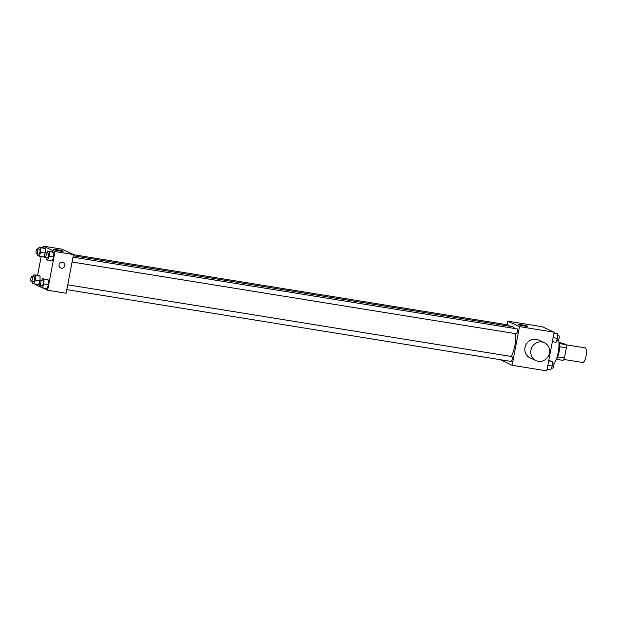 <?xml version="1.0" encoding="UTF-8"?>
<svg xmlns="http://www.w3.org/2000/svg" width="617" height="617" viewBox="0 0 617 617"><rect width="100%" height="100%" fill="white"/><g stroke="black" fill="none" stroke-linecap="round" stroke-linejoin="round"><path stroke-width="0.93" d="M563.737 359.433L582.633 362.48A7.412 2.368 -80.8 0 0 586.15 355.546A7.412 2.368 -80.8 0 0 584.993 347.849L566.105 344.803M559.041 342.597L562.951 343.229L566.074 344.664A9.563 3.054 -80.8 0 1 566.398 347.826L564.455 358.007A9.563 3.054 -80.8 0 1 563.074 360.382L556.349 359.295M558.94 342.327A9.88 3.154 99.2 0 1 559.203 351.189A9.88 3.154 99.2 0 1 556.164 359.526M559.303 343.569L566.074 344.664M557.645 356.904L564.455 358.007M559.573 346.723L566.398 347.826M553.796 363.683A14.823 4.735 -80.8 0 0 558.632 339.828M506.943 324.727L507.629 321.148L542.289 326.748L554.151 332.201L546.77 370.886L512.11 365.287L500.279 359.696M511.184 356.449A16.698 5.337 -80.8 0 0 515.65 333.666M514.416 328.46A16.698 5.337 -80.8 0 0 512.534 326.732L73.276 255.77M507.629 321.148L519.491 326.601L512.11 365.287M72.089 262.001L516.352 333.774A2.468 0.787 -80.8 0 0 517.524 331.468A2.468 0.787 -80.8 0 0 517.139 328.9L73.014 257.142M66.813 289.658L511.077 361.439A2.468 0.787 -80.8 0 0 512.249 359.125A2.468 0.787 -80.8 0 0 511.863 356.564L67.739 284.807M73.477 254.69L508.663 325.005A2.468 0.787 99.2 0 1 509.133 326.185M519.491 326.601L554.151 332.201M521.342 324.704A4.859 0.409 -169.2 0 1 527.574 326.277A4.859 0.409 -169.2 0 1 522.722 325.768A4.859 0.409 -169.2 0 1 518.033 324.457A4.859 0.409 -169.2 0 1 521.342 324.704M536.05 360.629L530.119 357.906A9.88 9.324 -65.3 0 1 525.777 345.034A9.88 9.324 -65.3 0 1 538.371 339.952L544.302 342.674A9.88 9.324 -65.3 0 1 549.423 353.148A9.88 9.324 -65.3 0 1 536.05 360.629A9.88 9.324 -65.3 0 1 531.7 347.757A9.88 9.324 -65.3 0 1 544.302 342.674M42.866 247.664L43.159 246.114L61.646 249.098L73.508 254.551L66.127 293.237L47.64 290.252L35.778 284.799L35.894 284.221M46.931 252.931L47.717 250.972L53.833 252.407L53.779 256.988L52.221 260.875L53.779 256.988L49.159 256.24L47.602 260.127L46.105 259.441L46.121 257.806M40.082 276.177L40.02 280.666L40.082 276.177L38.586 275.483L40.082 276.177L35.454 275.429L35.4 280.002L33.842 283.889L32.346 283.203L32.369 281.568M39.341 282.455L38.462 284.638L39.341 282.455M43.159 246.114L55.021 251.559L47.64 290.252M37.591 275.329L41.169 256.556M41.655 280.596L42.442 278.637L48.558 280.072L48.504 284.645L46.946 288.532L48.504 284.645L43.876 283.897L42.326 287.784L40.822 287.098L40.845 285.463M45.357 248.512L45.296 253.001L45.357 248.512L43.861 247.826L45.357 248.512L40.737 247.764L40.676 252.345L39.118 256.232L37.622 255.538L37.645 253.911M44.617 254.798L43.745 256.973L44.617 254.798M55.021 251.559L73.508 254.551M56.88 249.661A4.859 0.409 -169.2 0 1 63.104 251.242A4.859 0.409 -169.2 0 1 58.26 250.726A4.859 0.409 -169.2 0 1 53.563 249.422A4.859 0.409 -169.2 0 1 56.88 249.661M63.25 262.341A3.085 2.915 -65.3 0 1 64.847 265.611A3.085 2.915 -65.3 0 1 60.667 267.948A3.085 2.915 -65.3 0 1 59.309 263.929A3.085 2.915 -65.3 0 1 64.847 265.611A3.085 2.915 -65.3 0 1 60.667 267.948M38.455 249.037L39.233 247.078L40.737 247.764M36.472 253.718L38.786 254.088A2.468 0.787 -80.8 0 0 39.958 251.782A2.468 0.787 -80.8 0 0 39.573 249.214L37.259 248.844A2.468 0.787 -80.8 0 0 36.125 250.942A2.468 0.787 -80.8 0 0 36.472 253.718A2.468 0.787 -80.8 0 0 37.645 251.404A2.468 0.787 -80.8 0 0 37.259 248.844M40.676 252.345L45.242 253.078M39.118 256.232L43.745 256.973M39.233 247.078L43.861 247.826M47.717 250.972L49.213 251.667L49.159 256.24M44.956 257.613L47.262 257.991A2.468 0.787 -80.8 0 0 48.434 255.677A2.468 0.787 -80.8 0 0 48.057 253.109L45.743 252.739A2.468 0.787 -80.8 0 0 44.609 254.836A2.468 0.787 -80.8 0 0 44.956 257.613A2.468 0.787 -80.8 0 0 46.128 255.307A2.468 0.787 -80.8 0 0 45.743 252.739M47.602 260.127L52.221 260.875M52.337 251.721L53.833 252.407L53.779 256.988M49.213 251.667L53.833 252.407M33.179 276.694L33.958 274.742L35.454 275.429M31.197 281.383L33.511 281.753A2.468 0.787 -80.8 0 0 34.683 279.439A2.468 0.787 -80.8 0 0 34.297 276.879L31.984 276.501A2.468 0.787 -80.8 0 0 30.85 278.599A2.468 0.787 -80.8 0 0 31.197 281.383A2.468 0.787 -80.8 0 0 32.369 279.069A2.468 0.787 -80.8 0 0 31.984 276.501M35.4 280.002L39.966 280.743M33.842 283.889L38.462 284.638M33.958 274.742L38.586 275.483M42.442 278.637L43.938 279.324L43.876 283.897M39.681 285.278L41.987 285.648A2.468 0.787 -80.8 0 0 43.159 283.342A2.468 0.787 -80.8 0 0 42.774 280.774L40.467 280.403A2.468 0.787 -80.8 0 0 39.334 282.501A2.468 0.787 -80.8 0 0 39.681 285.278A2.468 0.787 -80.8 0 0 40.853 282.964A2.468 0.787 -80.8 0 0 40.467 280.403M42.326 287.784L46.946 288.532M47.062 279.385L48.558 280.072L48.504 284.645M43.938 279.324L48.558 280.072M554.043 332.779L557.583 333.797L557.529 338.371L555.971 342.258L552.346 341.671M553.11 337.661L557.529 338.371M553.958 333.211L557.583 333.797M556.758 340.306L557.945 340.499A2.468 0.787 -80.8 0 0 559.118 338.185A2.468 0.787 -80.8 0 0 558.732 335.617L557.567 335.432M548.76 360.444L552.308 361.462L552.254 366.035L550.696 369.922L547.063 369.336M547.834 365.318L552.254 366.035M548.683 360.876L552.308 361.462M551.475 367.963L552.67 368.156A2.468 0.787 -80.8 0 0 553.842 365.842A2.468 0.787 -80.8 0 0 553.457 363.282L552.284 363.089"/></g></svg>
